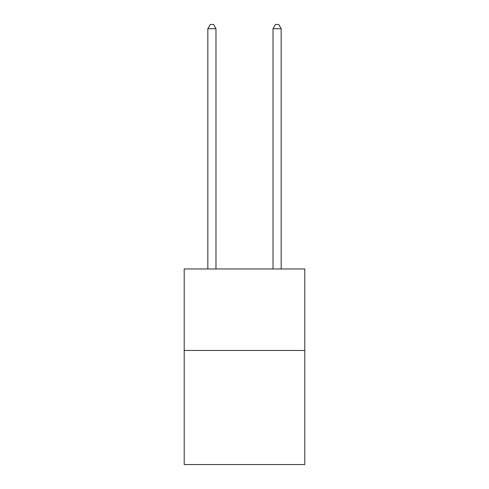<?xml version="1.0" encoding="UTF-8"?>
<svg xmlns="http://www.w3.org/2000/svg" width="489" height="489" viewBox="0 0 489 489"><rect width="100%" height="100%" fill="white"/><g stroke="black" fill="none" stroke-linecap="round" stroke-linejoin="round"><path stroke-width="0.73" d="M304.8 350.466L304.8 464.55L184.2 464.55L184.2 268.981L304.8 268.981L304.8 350.466L184.2 350.466M215.979 268.981L215.979 28.686L207.831 28.686L207.831 268.981M207.831 28.686L210.276 24.45L213.534 24.45L215.979 28.686M281.169 268.981L281.169 28.686L273.021 28.686L273.021 268.981M273.021 28.686L275.466 24.45L278.724 24.45L281.169 28.686"/></g></svg>
